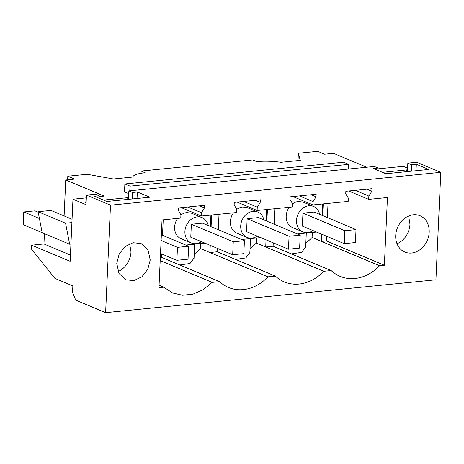 <?xml version="1.0" encoding="UTF-8"?>
<svg xmlns="http://www.w3.org/2000/svg" width="464" height="464" viewBox="0 0 464 464"><rect width="100%" height="100%" fill="white"/><g stroke="black" fill="none" stroke-linecap="round" stroke-linejoin="round"><path stroke-width="0.7" d="M67.634 179.794L67.796 176.216L87.197 174.284L113.402 178.976L132.698 177.057C133.377 174.998 137.506 173.553 145.087 172.724L141.102 171.059L141.004 173.275M305.66 247.005L301.606 252.393L291.369 253.878M86.333 197.873L72.97 199.201L70.151 261.29L31.68 245.178L31.5 249.122L54.92 278.388L72.854 285.899L72.564 292.314L75.707 300.127L105.618 312.655L435.922 279.792L440.8 172.318L416.753 162.249L407.827 163.137L411.568 164.703L411.278 171.199M67.796 176.216L74.669 179.092L65.743 179.98L64.107 215.934M407.508 170.236L406.737 169.911L382.475 172.33M407.601 168.154L403.268 166.344L378.056 168.85M366.711 167.226L333.552 153.335L324.626 154.222L317.753 151.345L298.358 153.277L298.027 160.608M141.102 171.059L252.694 159.958L256.679 161.623A26.233 6.061 -177.4 0 1 281.027 162.301L300.318 160.382L298.358 153.277M99.087 196.603L104.214 196.092L65.743 179.98M105.618 312.655L110.502 205.181L86.455 195.106L86.02 204.67L72.97 199.201M86.118 202.594L84.61 201.962L86.153 201.811M128.54 197.989L127.768 197.67L103.507 200.083M128.737 193.639L124.503 191.87L124.862 183.964L343.575 162.203L348.725 164.36L348.516 169.035M110.502 205.181L440.8 172.318M150.226 259.991L147.999 249.841L141.085 243.507L133.04 242.718L125.1 246.523L119.19 253.994L116.748 263.32L118.975 273.464L125.883 279.804L133.934 280.587L141.874 276.788L147.778 269.317L150.226 259.991M321.836 234.25L321.511 241.413L379.564 265.727L384.372 265.251L387.446 197.513L368.7 199.381L368.851 196.063L371.85 191.238L371.96 188.686L345.854 191.284L345.738 193.836L348.319 198.111L348.168 201.422L312.904 204.931L292.9 196.55M379.564 265.727A43.285 35.629 -67.3 0 1 340.077 276.353A43.285 35.629 -67.3 0 1 331.157 270.547L323.768 271.278A43.285 35.629 -67.3 0 1 284.281 281.903A43.285 35.629 -67.3 0 1 275.361 276.097L267.977 276.828A43.285 35.629 -67.3 0 1 228.485 287.454A43.285 35.629 -67.3 0 1 219.565 281.648L212.181 282.379L203.139 289.727L193.001 294.141L182.572 295.266L172.695 293.004L163.775 287.199L158.966 287.674L162.04 219.942L180.786 218.074L180.937 214.762L178.356 210.488L178.472 207.936L204.583 205.337L204.467 207.889L201.469 212.715L201.318 216.033L181.314 207.652M312.904 204.931L313.055 201.614L316.054 196.788L316.17 194.236L290.058 196.835L289.942 199.387L292.523 203.661L292.372 206.973L257.114 210.482L257.265 207.164L260.258 202.339L260.374 199.787L234.262 202.385L234.146 204.937L236.733 209.212L236.582 212.524L201.318 216.033M395.717 235.567A19.674 16.194 -67.3 0 1 420.053 215.754A19.674 16.194 -67.3 0 1 429.194 232.232A19.674 16.194 -67.3 0 1 404.852 252.045A19.674 16.194 -67.3 0 1 395.717 235.567M31.68 245.178L43.952 243.954L70.435 255.049M44.422 233.659L43.952 243.954M70.934 244.093L69.646 244.221L42.166 232.713L38.094 211.706L50.97 210.43L72.059 219.263M128.476 199.334L128.859 190.89L374.349 166.466L378.096 168.032L377.986 170.445M204.467 207.889L199.566 205.836M127.768 197.67L127.693 199.416M86.455 195.106L95.381 194.219L99.128 195.791L94.383 196.26L106.859 201.486L149.826 197.212L137.344 191.986L137.048 198.482M129.804 190.797L130.013 186.122L348.725 164.36M124.862 183.964L130.013 186.122M378.096 168.032L373.352 168.507L385.828 173.733L428.794 169.459L416.312 164.233L411.568 164.703M128.859 190.89L132.6 192.456L137.344 191.986M368.7 199.381L348.696 191M257.114 210.482L237.11 202.101M201.469 212.715L187.833 207.008M163.775 287.199L159.077 285.227M160.196 260.606L212.181 282.379M219.565 281.648L161.518 257.329L160.335 257.445M118.053 271.51A19.674 16.194 112.7 0 0 130.987 251.935L129.682 243.739M69.646 244.221L65.575 223.219L71.908 222.587M38.094 211.706L65.575 223.219M132.6 192.456L132.31 198.957M99.128 195.791L99.018 198.198M163.218 219.82L162.516 235.312M161.669 253.924L161.518 257.329M344.265 243.646L355.424 242.539L356.01 229.599L314.105 212.042L302.946 213.156L302.36 226.096L344.265 243.646L344.851 230.707L302.946 213.156M313.02 230.562A13.781 11.345 -67.3 0 1 307.62 232.557A13.781 11.345 -67.3 0 1 302.905 231.872A13.781 11.345 -67.3 0 1 296.885 217.517A13.781 11.345 -67.3 0 1 308.838 205.772A13.781 11.345 -67.3 0 1 313.554 206.451A13.781 11.345 -67.3 0 1 319.667 214.374M302.905 231.872L292.598 227.557A13.781 11.345 -67.3 0 1 289.223 207.286M292.511 203.887A13.781 11.345 -67.3 0 1 298.532 201.451L303.247 202.142L313.554 206.451M407.827 163.137L407.444 171.581M406.737 169.911L406.661 171.663M371.85 191.238L366.949 189.184M297.343 233.943L316.535 232.035M321.993 215.348L322.509 203.974M368.851 196.063L355.209 190.35M384.372 265.251L326.32 240.932L321.511 241.413L312.098 237.469L312.324 232.452M323.211 203.905L322.683 215.632M274.804 208.719L274.102 224.211M273.255 242.823L273.105 246.227L331.157 270.547M266.04 239.801L265.715 246.964L273.105 246.227M250.05 248.513A43.285 35.629 112.7 0 0 256.308 243.02L323.768 271.278M305.84 242.962A43.285 35.629 112.7 0 0 312.098 237.469M326.32 240.932L326.534 236.222M327.381 217.604L328.025 203.429M408.651 215.986L409.956 224.176A19.674 16.194 112.7 0 1 397.022 243.757M416.312 164.233L416.017 170.729M267.421 209.455L266.887 221.189M232.679 254.748L243.838 253.64L244.424 240.7L202.519 223.143L191.359 224.257L190.774 237.197L232.679 254.748L233.264 241.808L191.359 224.257M201.434 241.663A13.781 11.345 -67.3 0 1 196.034 243.658A13.781 11.345 -67.3 0 1 191.319 242.974A13.781 11.345 -67.3 0 1 185.298 228.624A13.781 11.345 -67.3 0 1 197.246 216.874A13.781 11.345 -67.3 0 1 201.962 217.558A13.781 11.345 -67.3 0 1 208.081 225.475M191.319 242.974L181.012 238.658A13.781 11.345 -67.3 0 1 177.637 218.387M180.925 214.989A13.781 11.345 -67.3 0 1 186.946 212.553L191.655 213.243L201.962 217.558M260.258 202.339L255.362 200.286M257.265 207.164L243.623 201.451M210.407 226.449L210.923 215.076M210.25 245.352L209.925 252.515L200.512 248.571L200.738 243.554M211.625 215.006L211.091 226.739M267.972 276.828L209.925 252.515L217.309 251.778L217.465 248.373M219.014 214.269L218.312 229.761M194.254 254.063A43.285 35.629 112.7 0 0 200.512 248.571M179.783 264.979L190.02 263.494L194.068 258.088M275.361 276.097L217.309 251.778M185.757 245.044L204.949 243.136M288.469 249.197L299.628 248.089L300.22 235.149L258.309 217.593L247.15 218.706L246.564 231.646L288.469 249.197L289.06 236.257L247.15 218.706M257.23 236.112A13.781 11.345 -67.3 0 1 251.824 238.107A13.781 11.345 -67.3 0 1 247.109 237.423A13.781 11.345 -67.3 0 1 241.094 223.068A13.781 11.345 -67.3 0 1 253.042 211.323A13.781 11.345 -67.3 0 1 257.758 212.007A13.781 11.345 -67.3 0 1 263.877 219.924M247.109 237.423L236.802 233.108A13.781 11.345 -67.3 0 1 233.427 212.837M236.721 209.438A13.781 11.345 -67.3 0 1 242.736 207.002L247.451 207.692L257.758 212.007M316.054 196.788L311.158 194.735M313.055 201.614L299.419 195.901M266.203 220.899L266.719 209.525M256.302 243.02L256.534 238.003M235.573 259.428L245.816 257.943L249.864 252.538M241.547 239.494L260.745 237.585M42.154 232.655L23.2 224.715L23.78 211.967L39.417 218.521M38.199 212.222L34.939 210.859L23.78 211.967M177.474 247.358L176.883 260.298L188.042 259.19L188.628 246.251L177.474 247.358L161.107 240.503M188.628 246.251L161.362 234.83M176.883 260.298L160.521 253.443M244.424 240.7L233.264 241.808M300.22 235.149L289.06 236.257M356.01 229.599L344.851 230.707M306.292 233.05L305.648 247.237M194.7 244.151L194.056 258.338M250.496 238.6L249.852 252.787"/></g></svg>
